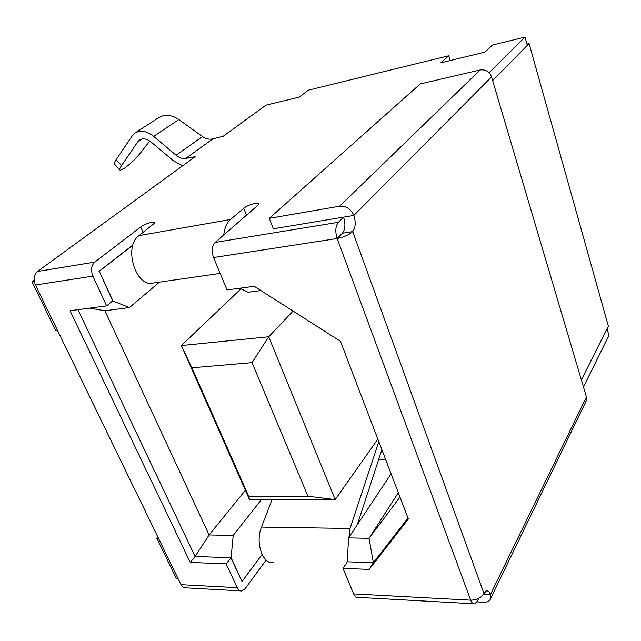 <?xml version="1.0" encoding="UTF-8"?>
<svg xmlns="http://www.w3.org/2000/svg" width="641" height="641" viewBox="0 0 641 641"><rect width="100%" height="100%" fill="white"/><g stroke="black" fill="none" stroke-linecap="round" stroke-linejoin="round"><path stroke-width="0.96" d="M119.619 169.561L114.883 164.537C113.737 164.24 114.154 162.622 116.133 159.697L121.574 165.474L137.903 141.661L139.393 140.107L141.893 139.001C144.882 138.48 147.991 139.522 151.204 142.118L173.567 160.899L182.653 165.779M220.159 273.411L153.503 282.969C135.932 288.378 122.92 246.448 139.065 235.6L154.561 223.116C155.683 220.568 144.922 223.605 140.691 227.002L94.788 262.097C91.286 265.534 90.645 270.214 92.865 276.135L35.423 284.981C33.204 279.308 33.885 274.805 37.474 271.464L195.112 156.708L185.698 158.463C182.557 158.944 179.36 157.87 176.115 155.242L153.632 136.373C148.456 132.206 143.472 130.556 138.672 131.421L134.834 133.112L132.31 135.732L116.133 159.697M135.66 132.575L158.119 118.024L162.526 115.941C167.942 114.611 173.382 115.813 178.839 119.563L202.492 136.541C205.905 138.889 209.351 139.666 212.844 138.873L223.3 136.188L265.887 105.188L299.091 97.144L308.385 90.157L448.764 55.759L440.784 62.826L484.965 52.121L492.472 45.054L525.003 37.082L489.075 72.737M581.379 379.913L608.373 326.181L529.089 43.58L526.974 44.093M473.419 603.758L358.119 597.38C356.3 597.7 354.81 596.547 353.64 593.911L343.007 568.383L369.208 569.4L408.357 518.986L340.467 341.316L254.285 286.303L227.034 289.908L213.549 257.538C211.362 251.096 211.899 246.064 215.16 242.426L259.044 204.279C260.318 201.298 247.843 204.583 243.74 208.285L230.488 219.494C226.77 222.78 224.518 227.964 223.733 235.063M480.189 69.949C485.614 69.276 489.395 71.6 491.543 76.928L353.856 215.424C350.819 208.87 346.068 205.793 339.602 206.202L480.189 69.949L420.24 83.931L269.284 218.349L273.362 228.781L343.576 217.131L338.392 222.283C335.451 226.113 335.043 231.513 337.174 238.492L337.174 238.492C343.776 237.21 348.952 234.902 352.71 231.593L342.398 233.212L337.182 238.508L213.549 257.538M525.003 37.082L527.327 45.351L492.633 80.59L529.089 43.58M583.454 386.94L608.95 335.491L607.067 328.793M478.739 598.341L477.313 601.226L474.789 603.838C473.162 604.199 471.8 602.981 470.694 600.168L337.182 238.508M266.087 560.09L245.102 588.718L241.977 590.954C240.006 591.242 238.412 590.153 237.194 587.685L226.145 563.832L190.257 562.437L70.037 310.717L106.638 305.869L92.865 276.135M353.64 593.911L470.694 600.168C476.8 600.032 481.223 597.805 483.963 593.478L352.71 231.593C355.563 227.755 355.947 222.363 353.856 215.424L343.576 217.131C345.675 224.021 345.283 229.382 342.398 233.212M343.007 568.383L347.27 561.812L348.576 537.887L369.056 538.32L399.992 497.096M112.904 300.869L99.291 271.287L112.648 300.909L129.474 307.56L104.9 310.741L209.102 534.955L233.196 535.459L231.089 557.742L242.026 581.515L262.057 554.481M35.423 284.981L181.002 584.68L237.194 587.685M378.607 459.701L385.634 459.533M240.335 590.866L185.898 587.853C183.871 588.118 182.236 587.068 181.002 584.68M177.926 578.342L176.243 578.262L156.749 538.192L158.439 538.232M121.574 165.474C119.579 168.383 119.138 169.969 120.26 170.242L124.594 168.166C130.387 163.96 135.836 158.696 140.94 152.382L149.722 140.996M34.149 280.277L32.05 281.824L55.735 330.516L57.442 330.307M34.302 281.471L32.05 281.824M157.822 536.958L156.749 538.192M245.367 490.293L209.102 534.955L195.072 556.484L230.84 557.734L242.026 581.515M261.328 499.692L233.196 535.459M391.09 473.811L348.576 537.887M398.317 492.721L369.056 538.32L373.35 562.726L369.208 569.4M159.441 282.12L129.474 307.56M260.943 290.549L248.075 292.216L239.726 288.234M99.291 271.287L132.943 245.078M347.27 561.812L373.35 562.726L407.997 518.048M231.089 557.742L226.145 563.832M77.962 309.667L195.072 556.484L190.257 562.437M112.648 300.909L106.638 305.869M133.007 244.878L99.034 271.327M381.884 449.71L357.301 524.739M348.127 544.666L350.058 528.472L378.815 441.673M272.016 499.684L261.464 527.094C254.974 542.47 262.962 565.426 273.547 562.365M89.564 308.129L104.9 310.741M252.041 362.646L191.907 367.79L248.756 496.422L307.936 496.23L252.041 362.646L268.715 336.765L335.187 499.603L249.533 499.708L181.363 345.547L268.715 336.765L293.057 311.053M307.936 496.23L335.187 499.603L377.853 439.157M191.907 367.79L181.363 345.547L240.976 288.827M249.533 499.708L248.756 496.422M448.764 55.759L450.238 60.534M483.963 593.478L486.407 590.906C488.017 590.553 489.355 591.779 490.429 594.6L586.427 396.963L491.543 76.928M586.427 396.963L586.467 400.369L585.762 401.811M269.284 218.349L339.602 206.202M476.952 601.875L483.795 602.252C487.481 602.332 489.78 601.05 490.685 598.39L490.429 594.6L483.522 594.255M185.698 158.463L212.844 138.873M37.474 271.464L94.788 262.097M230.488 219.494L139.065 235.6M215.16 242.426L338.392 222.283M176.115 155.242L202.492 136.541M153.632 136.373L178.839 119.563M137.903 141.661L141.941 138.993M143.095 232.483L140.691 227.002M246.593 215.424L243.74 208.285M350.058 528.472L261.464 527.094M139.393 140.107L139.93 139.754M586.467 400.369L490.685 598.39"/></g></svg>
